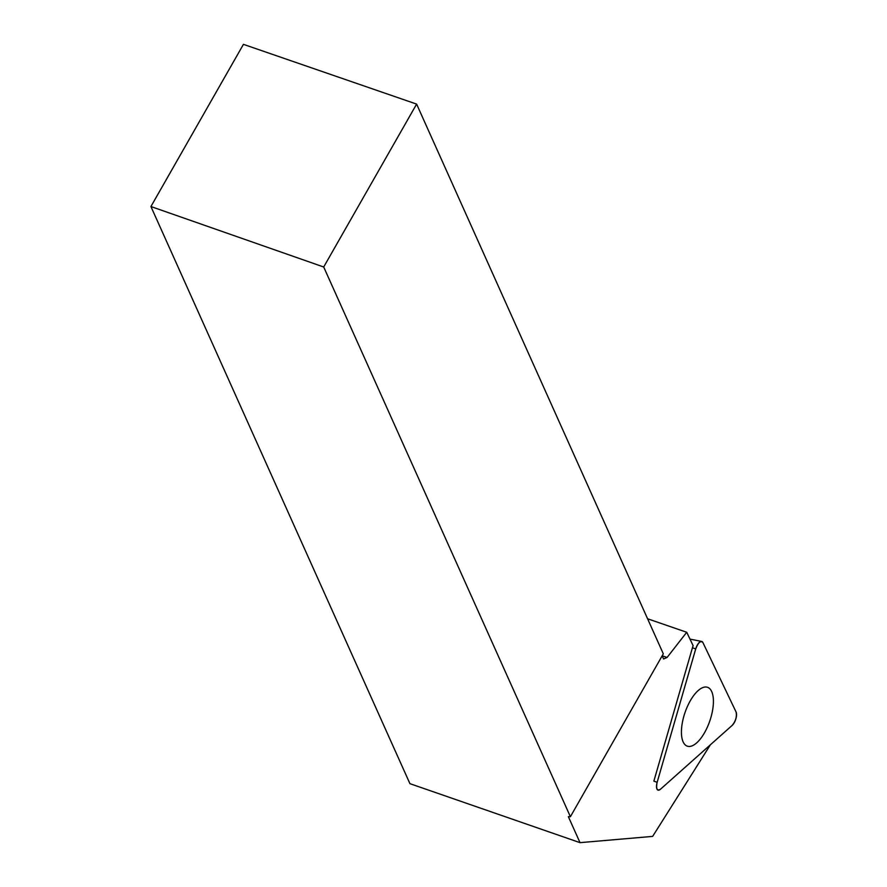 <?xml version="1.0" encoding="UTF-8"?>
<svg xmlns="http://www.w3.org/2000/svg" width="887" height="887" viewBox="0 0 887 887"><rect width="100%" height="100%" fill="white"/><g stroke="black" fill="none" stroke-linecap="round" stroke-linejoin="round"><path stroke-width="1.33" d="M660.46 789.253L732.218 725.344A8.061 3.393 109 0 0 736.077 712.006L702.892 642.532A8.061 3.393 109 0 0 701.661 641.434A8.061 3.393 109 0 0 695.718 648.929L657.145 782.312A8.061 3.393 109 0 0 657.832 790.04A8.061 3.393 109 0 0 660.46 789.253M710.919 717.439A31.123 13.083 109 0 0 707.161 687.192A31.123 13.083 109 0 0 683.921 716.02A31.123 13.083 109 0 0 686.871 745.989A31.123 13.083 109 0 0 710.919 717.439M580.009 842.65L409.927 783.664L150.923 206.538L243.437 44.35L416.613 104.101L323.7 266.998L570.396 816.716L568.345 816.661L580.009 842.65L652.644 836.397L710.376 744.803M323.7 266.998L150.923 206.538M657.145 782.312L653.863 781.114L692.448 647.743A7.562 3.182 109 0 1 693.157 645.736L686.726 632.276L667.091 657.467L663.587 658.963L662.179 655.815M416.613 104.101L663.31 653.819L570.396 816.716M662.201 655.781L667.091 657.467M686.726 632.276L647.577 618.771M695.718 648.929L657.145 782.312C655.903 788.82 657.012 791.137 660.46 789.253L732.218 725.344C735.733 721.009 737.019 716.563 736.077 712.006L702.892 642.532C700.619 640.347 698.224 642.487 695.718 648.929L692.448 647.732M689.986 639.106L701.661 641.434"/></g></svg>
